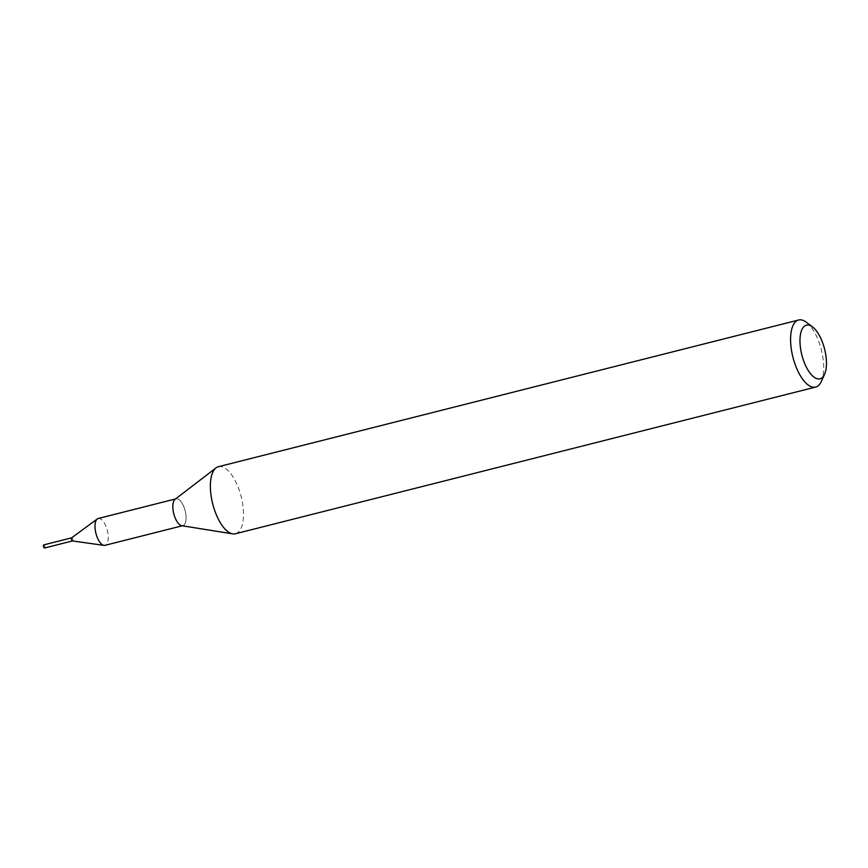 <?xml version="1.0" encoding="UTF-8"?>
<svg xmlns="http://www.w3.org/2000/svg" width="868" height="868" viewBox="0 0 868 868"><rect width="100%" height="100%" fill="white"/><g stroke="black" fill="none" stroke-linecap="round" stroke-linejoin="round"><path stroke-width="0.65" stroke-dasharray="4.34 3.25" d="M98.225 518.5A13.834 5.87 -104.2 0 1 101.046 519.205A13.834 5.87 -104.2 0 1 107.925 533.505A13.834 5.87 -104.2 0 1 105.006 545.332M72.543 540.959A1.638 0.694 -104.2 0 0 72.923 539.907A1.617 0.684 -104.2 0 0 71.74 537.802A1.638 0.694 -104.2 0 1 72.923 539.907A1.617 0.684 -104.2 0 1 72.532 540.938A1.617 0.684 -104.2 0 1 71.371 538.833A1.617 0.684 -104.2 0 1 71.74 537.802L71.632 537.834A1.617 0.684 -104.2 0 1 72.077 537.889A1.617 0.684 -104.2 0 1 72.858 539.462A1.617 0.684 -104.2 0 1 72.608 540.905M175.097 499.295A13.834 5.87 -104.2 0 1 178.873 499.534A13.834 5.87 -104.2 0 1 185.752 513.823A13.834 5.87 -104.2 0 1 182.844 525.65A13.834 5.87 -104.2 0 1 180.034 524.945A13.834 5.87 -104.2 0 1 173.144 510.644A13.834 5.87 -104.2 0 1 176.063 498.818A13.834 5.87 -104.2 0 1 178.873 499.534A13.834 5.87 -104.2 0 1 185.915 515.028A13.834 5.87 -104.2 0 1 181.77 525.693M218.454 466.691A34.59 14.68 -104.2 0 1 225.496 468.47A34.59 14.68 -104.2 0 1 242.693 504.21A34.59 14.68 -104.2 0 1 235.412 533.766M806.318 322.223A34.59 14.68 -104.2 0 1 821.367 349.934A34.59 14.68 -104.2 0 1 821.302 381.486M43.769 544.876A1.617 0.684 -104.2 0 1 44.941 546.97A1.617 0.684 -104.2 0 1 44.561 548.001"/><path stroke-width="1.3" d="M182.323 525.78L105.006 545.332A13.834 5.87 -104.2 0 1 103.986 545.375A13.834 5.87 -104.2 0 1 102.196 544.616A13.834 5.87 -104.2 0 1 95.513 531.476A13.834 5.87 -104.2 0 1 97.303 518.945A13.834 5.87 -104.2 0 1 98.225 518.5L175.542 498.948M72.608 540.905A1.617 0.684 -104.2 0 1 72.413 540.938A1.617 0.684 -104.2 0 1 72.207 540.851A1.617 0.684 -104.2 0 1 71.426 539.31A1.617 0.684 -104.2 0 1 71.632 537.856L97.303 518.945M824.546 374.358L821.302 381.486A34.59 14.68 -104.2 0 1 815.627 387.074L235.412 533.766A34.59 14.68 -104.2 0 1 232.722 533.874A34.59 14.68 -104.2 0 1 228.382 531.986A34.59 14.68 -104.2 0 1 211.694 499.284A34.59 14.68 -104.2 0 1 216.034 467.885A34.59 14.68 -104.2 0 1 218.454 466.691L798.668 319.999A34.59 14.68 -104.2 0 1 805.699 321.778A34.59 14.68 -104.2 0 1 806.318 322.223L812.556 326.943A27.678 11.74 -104.2 0 1 824.6 349.12A27.678 11.74 -104.2 0 1 824.546 374.358A27.678 11.74 -104.2 0 1 814.368 377.406A27.678 11.74 -104.2 0 1 800.014 342.914A27.678 11.74 -104.2 0 1 812.068 326.596A27.678 11.74 -104.2 0 1 812.556 326.943M232.722 533.874L181.77 525.693A13.834 5.87 -104.2 0 1 180.034 524.945A13.834 5.87 -104.2 0 1 173.361 511.86A13.834 5.87 -104.2 0 1 175.097 499.295L216.034 467.885M815.627 387.074A34.59 14.68 -104.2 0 1 808.585 385.294A34.59 14.68 -104.2 0 1 791.377 349.554A34.59 14.68 -104.2 0 1 798.668 319.999M72.424 540.959L44.561 548.001A1.617 0.684 -104.2 0 1 43.4 545.907A1.617 0.684 -104.2 0 1 43.769 544.876L71.632 537.834M72.543 540.959A1.638 0.694 -104.2 0 1 71.36 538.833A1.638 0.694 -104.2 0 1 71.74 537.78M72.413 540.938L103.986 545.375"/></g></svg>

